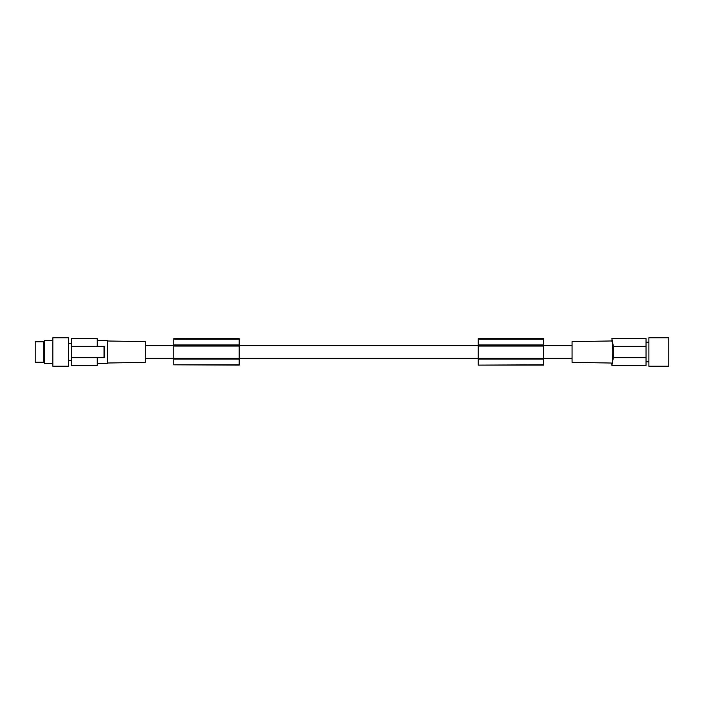 <?xml version="1.0" encoding="UTF-8"?>
<svg xmlns="http://www.w3.org/2000/svg" width="704" height="704" viewBox="0 0 704 704"><rect width="100%" height="100%" fill="white"/><g stroke="black" fill="none" stroke-linecap="round" stroke-linejoin="round"><path stroke-width="1.06" d="M478.183 364.813L478.183 338.703L543.62 338.703L543.62 365.112L478.183 365.112L543.62 364.822M173.756 364.813L239.193 365.112L239.193 359.031L173.756 359.031L239.193 359.031L239.193 358.442L173.756 358.442L173.756 364.813L239.193 364.813M173.756 339.178L239.193 339.214L239.193 338.703L173.756 338.703L173.756 344.969L239.193 344.969L239.193 358.442M173.756 344.969L173.756 346.034L239.193 346.034M173.756 345.558L239.193 345.558M239.193 339.214L239.193 344.969M173.756 346.034L173.756 358.442M145.306 358.257L572.07 358.257M478.183 344.969L543.62 344.969M107.466 363.009L145.306 362.349L145.306 341.651L107.466 340.991M97.222 340.622L107.466 340.622L107.466 363.378L97.222 363.378M104.614 357.694L104.614 346.306L71.333 346.306L71.333 357.694L97.222 357.694L97.222 365.376L71.333 365.376L71.333 357.694L104.614 357.694L104.447 348.339M104.034 357.694L104.034 346.306M104.553 346.966L104.491 347.644M71.333 346.306L71.333 338.624L97.222 338.624L97.222 346.306M71.333 360.395L68.49 360.395M71.333 343.605L68.49 343.605M68.49 337.77L68.49 366.23L52.835 366.23L52.835 337.77L68.49 337.77M43.798 341.757L43.798 362.243L35.2 362.243L35.2 341.757L43.798 341.757L44.458 340.622L52.835 340.622M43.798 362.243L44.458 363.378L52.835 363.378M44.458 340.622L44.458 363.378M543.62 339.178L478.183 339.178M478.183 345.558L543.62 345.558M478.183 346.034L543.62 346.034M478.183 358.442L543.62 358.442M478.183 359.031L543.62 359.031L478.183 359.031M612.295 343.191L611.899 340.956L572.07 341.651L572.07 362.349L611.899 363.044C613.078 363.739 613.078 340.261 611.899 340.956L612.022 339.161M612.938 354.218L612.973 353.153M612.982 351.842L612.902 349.026M612.251 340.234L613.342 346.306L613.342 357.694L646.043 357.694L646.043 365.376L611.899 365.376L612.049 364.698M612.207 363.986L612.568 362.164M613.342 357.694L611.899 365.376L611.899 363.044M613.202 346.306L611.899 338.624L646.043 338.624L646.043 346.306L613.342 346.306L646.043 346.306L646.043 357.694M646.043 342.188L648.886 342.188M646.043 361.812L648.886 361.812M648.886 337.77L648.886 366.23L668.8 366.23L668.8 337.77L648.886 337.77M646.043 346.306L613.342 346.306M572.07 345.743L543.62 345.743M478.183 345.743L239.193 345.743M173.756 345.743L145.306 345.743"/></g></svg>
